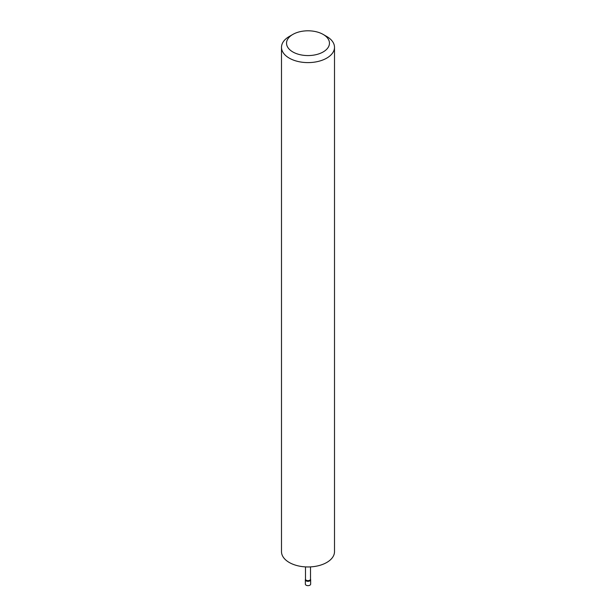 <?xml version="1.0" encoding="UTF-8"?>
<svg xmlns="http://www.w3.org/2000/svg" width="616" height="616" viewBox="0 0 616 616"><rect width="100%" height="100%" fill="white"/><g stroke="black" fill="none" stroke-linecap="round" stroke-linejoin="round"><path stroke-width="0.92" d="M310.518 579.086L310.626 579.602A2.649 1.532 180 0 1 310.649 579.795A2.649 1.532 180 0 1 309.016 581.204A2.649 1.532 180 0 1 306.129 580.873A2.649 1.532 180 0 1 305.351 579.795A2.649 1.532 180 0 1 305.374 579.602L305.482 579.086M310.649 579.795L310.649 584.122A2.649 1.532 180 0 1 309.016 585.531A2.649 1.532 180 0 1 306.129 585.2A2.649 1.532 180 0 1 305.351 584.122L305.351 579.795M310.495 578.994A2.518 1.455 180 0 1 310.518 579.179A2.518 1.455 180 0 1 308.963 580.518A2.518 1.455 180 0 1 306.221 580.21A2.518 1.455 180 0 1 305.482 579.179A2.518 1.455 180 0 1 305.505 578.994M292.831 51.944A21.452 12.382 0 0 0 323.169 51.944A21.452 12.382 0 0 0 323.169 34.427L326.742 36.49A26.503 15.3 180 0 1 334.503 47.309A26.503 15.3 180 0 1 318.141 61.438A26.503 15.3 180 0 1 289.258 58.127A26.503 15.3 180 0 1 281.497 47.309A26.503 15.3 180 0 1 289.258 36.49L292.831 34.427A21.452 12.382 0 0 0 292.831 51.944M334.503 47.309L334.503 551.659A26.503 15.3 180 0 1 318.141 565.796A26.503 15.3 180 0 1 289.258 562.477A26.503 15.3 180 0 1 281.497 551.659L281.497 47.309M326.742 36.49L323.169 34.427A21.452 12.382 0 0 0 292.831 34.427M310.518 566.889L310.518 579.179M305.482 566.889L305.482 579.179"/></g></svg>

